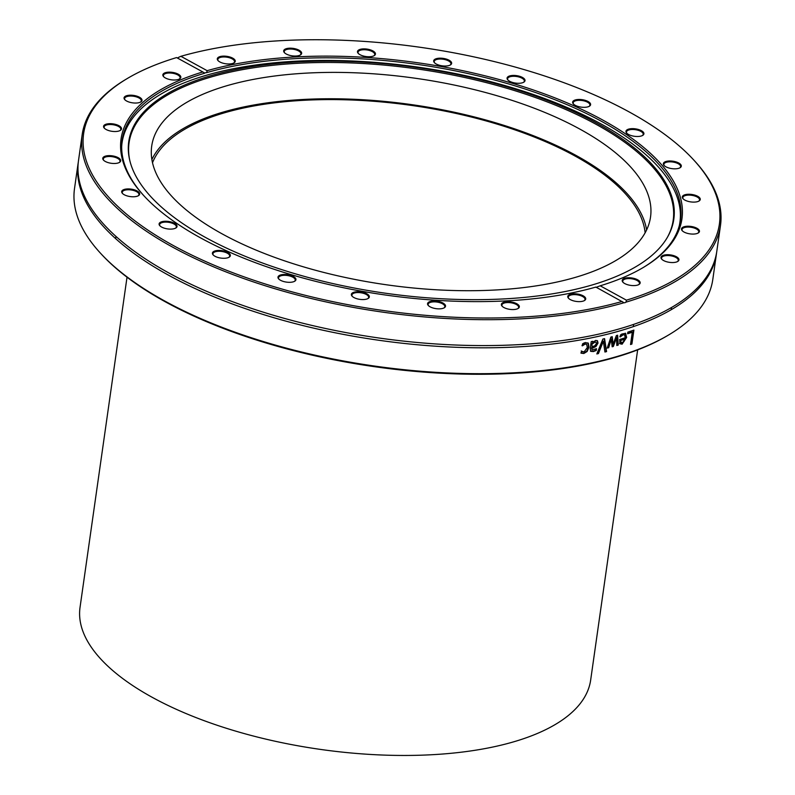 <?xml version="1.0" encoding="UTF-8"?>
<svg xmlns="http://www.w3.org/2000/svg" width="795" height="795" viewBox="0 0 795 795"><rect width="100%" height="100%" fill="white"/><g stroke="black" fill="none" stroke-linecap="round" stroke-linejoin="round"><path stroke-width="1.19" d="M667.094 237.834A274.802 113.745 8.1 0 0 417.146 68.946A274.802 113.745 8.1 0 0 130.012 161.405M179.143 221.06A275.279 113.933 8.1 0 0 454.879 299.337A275.279 113.933 8.1 0 0 667.403 237.308A275.279 113.933 8.1 0 0 417.345 67.585A275.279 113.933 8.1 0 0 129.863 160.799A275.279 113.933 8.1 0 0 179.143 221.06M197.826 218.774A251.926 104.274 8.1 0 0 470.342 290.712A251.926 104.274 8.1 0 0 650.529 217.045A251.926 104.274 8.1 0 0 415.815 78.317A251.926 104.274 8.1 0 0 151.716 146.051A251.926 104.274 8.1 0 0 197.826 218.774M646.613 229.944A251.926 104.274 8.1 0 0 412.058 104.692A251.926 104.274 8.1 0 0 151.885 159.537M679.278 225.77A281.748 116.617 8.1 0 0 679.924 222.202A281.748 116.617 8.1 0 0 417.415 67.058A281.748 116.617 8.1 0 0 122.052 142.812A281.748 116.617 8.1 0 0 121.675 146.409M152.501 162.727A250.018 103.479 -171.9 0 1 340.568 99.683A250.018 103.479 -171.9 0 1 599.132 170.985A250.018 103.479 -171.9 0 1 645.123 232.836M637.65 349.87L590.665 680.053A257.888 106.739 -171.9 0 1 320.305 749.387A257.888 106.739 -171.9 0 1 80.037 607.38L127.021 277.197M596.031 287.392L600.195 285.803L626.43 300.172L625.973 302.15A3.806 2.345 -62 0 1 624.969 302.666A3.806 2.345 -62 0 1 624.035 302.726L595.872 287.075A283.268 117.243 8.1 0 1 144.213 196.107A283.268 117.243 8.1 0 1 202.814 71.948L176.579 57.578A321.091 132.904 -171.9 0 0 126.892 78.755L125.64 79.5A322.363 133.431 8.1 0 0 82.193 134.594A322.363 133.431 8.1 0 0 268.213 286.687A322.363 133.431 8.1 0 0 624.035 302.726L623.409 302.458M177.186 57.916A3.806 2.315 119.4 0 0 178.646 57.319L180.892 56.306L207.137 70.675L206.65 72.643L204.096 72.951M144.71 196.633A282.006 116.726 -171.9 0 1 122.152 140.288A282.006 116.726 -171.9 0 1 204.713 73.21L202.814 71.948M622.117 301.444A321.091 132.904 -171.9 0 1 204.226 260.879A321.091 132.904 -171.9 0 1 126.892 78.755M180.892 56.306A321.091 132.904 -171.9 0 1 693.151 159.348A321.091 132.904 -171.9 0 1 626.43 300.172M625.973 302.15A322.363 133.431 8.1 0 0 720.489 225.442A322.363 133.431 8.1 0 0 694.134 160.411L693.151 159.348M278.687 275.935A9.073 3.756 8.1 0 0 278.727 278.946A9.073 3.756 8.1 0 0 286.439 282.106A9.073 3.756 8.1 0 0 294.726 281.221A9.073 3.756 8.1 0 0 291.02 275.487A9.073 3.756 8.1 0 0 278.687 275.935M427.611 304.346A9.073 3.756 8.1 0 0 428.306 305.489A9.073 3.756 8.1 0 0 436.018 308.649A9.073 3.756 8.1 0 0 444.306 307.764A9.073 3.756 8.1 0 0 438.383 301.444A9.073 3.756 8.1 0 0 427.611 304.346M569.538 299.129A9.073 3.756 8.1 0 0 584.494 300.53A9.073 3.756 8.1 0 0 577.269 293.991A9.073 3.756 8.1 0 0 568.495 298.254A9.073 3.756 8.1 0 0 569.538 299.129M136.561 96.056A9.073 3.756 8.1 0 0 126.644 95.708A9.073 3.756 8.1 0 0 124.795 99.673A9.073 3.756 8.1 0 0 132.507 102.833A9.073 3.756 8.1 0 0 140.794 101.949A9.073 3.756 8.1 0 0 136.561 96.056M110.654 155.681A9.073 3.756 8.1 0 0 103.499 160.113A9.073 3.756 8.1 0 0 111.201 163.283A9.073 3.756 8.1 0 0 119.489 162.389A9.073 3.756 8.1 0 0 119.26 158.374A9.073 3.756 8.1 0 0 110.654 155.681M162.677 221.517A9.073 3.756 8.1 0 0 159.835 225.73A9.073 3.756 8.1 0 0 167.546 228.9A9.073 3.756 8.1 0 0 175.834 228.006A9.073 3.756 8.1 0 0 174.065 223.067A9.073 3.756 8.1 0 0 162.677 221.517M127.319 188.942A9.073 3.756 8.1 0 0 122.44 193.404A9.073 3.756 8.1 0 0 130.151 196.564A9.073 3.756 8.1 0 0 138.439 195.679A9.073 3.756 8.1 0 0 137.495 191.178A9.073 3.756 8.1 0 0 127.319 188.942M113.804 124A9.073 3.756 8.1 0 0 105.377 124.467A9.073 3.756 8.1 0 0 104.304 128.144A9.073 3.756 8.1 0 0 112.006 131.314A9.073 3.756 8.1 0 0 120.293 130.42A9.073 3.756 8.1 0 0 113.804 124M177.384 73.756A9.073 3.756 8.1 0 0 166.314 72.444A9.073 3.756 8.1 0 0 163.591 76.638A9.073 3.756 8.1 0 0 171.303 79.798A9.073 3.756 8.1 0 0 179.59 78.914A9.073 3.756 8.1 0 0 177.384 73.756M502.003 306.075A9.073 3.756 8.1 0 0 502.112 306.194A9.073 3.756 8.1 0 0 509.824 309.354A9.073 3.756 8.1 0 0 518.111 308.47A9.073 3.756 8.1 0 0 511.016 301.941A9.073 3.756 8.1 0 0 502.003 306.075M351.45 294.061A9.073 3.756 8.1 0 0 352.115 296.197A9.073 3.756 8.1 0 0 359.827 299.357A9.073 3.756 8.1 0 0 368.115 298.473A9.073 3.756 8.1 0 0 363.325 292.421A9.073 3.756 8.1 0 0 351.45 294.061M214.302 251.19A9.073 3.756 8.1 0 0 213.149 254.907A9.073 3.756 8.1 0 0 220.851 258.077A9.073 3.756 8.1 0 0 229.139 257.192A9.073 3.756 8.1 0 0 226.446 251.826A9.073 3.756 8.1 0 0 214.302 251.19M600.195 285.803A283.268 117.243 8.1 0 0 643.771 267.2A283.268 117.243 8.1 0 0 575.689 106.59A283.268 117.243 8.1 0 0 207.137 70.675M625.625 283.994A9.073 3.756 8.1 0 0 638.942 284.501A9.073 3.756 8.1 0 0 631.707 277.952A9.073 3.756 8.1 0 0 622.942 282.225A9.073 3.756 8.1 0 0 625.625 283.994M689.205 233.75A9.073 3.756 8.1 0 0 698.229 232.985A9.073 3.756 8.1 0 0 691.004 226.436A9.073 3.756 8.1 0 0 682.229 230.709A9.073 3.756 8.1 0 0 689.205 233.75M675.69 168.808A9.073 3.756 8.1 0 0 680.093 167.725A9.073 3.756 8.1 0 0 672.858 161.186A9.073 3.756 8.1 0 0 664.093 165.449A9.073 3.756 8.1 0 0 675.69 168.808M588.707 106.56A9.073 3.756 8.1 0 0 589.383 106.222A9.073 3.756 8.1 0 0 582.159 99.673A9.073 3.756 8.1 0 0 573.384 103.946A9.073 3.756 8.1 0 0 588.707 106.56M451.56 63.689A9.073 3.756 8.1 0 0 441.434 58.214A9.073 3.756 8.1 0 0 434.418 62.656A9.073 3.756 8.1 0 0 442.129 65.826A9.073 3.756 8.1 0 0 450.417 64.932A9.073 3.756 8.1 0 0 451.56 63.689M301.007 51.685A9.073 3.756 8.1 0 0 289.171 48.207A9.073 3.756 8.1 0 0 284.421 52.659A9.073 3.756 8.1 0 0 292.133 55.829A9.073 3.756 8.1 0 0 300.421 54.944A9.073 3.756 8.1 0 0 301.007 51.685M233.472 58.621A9.073 3.756 8.1 0 0 221.735 56.246A9.073 3.756 8.1 0 0 218.039 60.599A9.073 3.756 8.1 0 0 225.74 63.769A9.073 3.756 8.1 0 0 234.028 62.875A9.073 3.756 8.1 0 0 233.472 58.621M375.389 53.404A9.073 3.756 8.1 0 0 364.09 48.883A9.073 3.756 8.1 0 0 358.227 53.364A9.073 3.756 8.1 0 0 365.939 56.534A9.073 3.756 8.1 0 0 374.216 55.64A9.073 3.756 8.1 0 0 375.389 53.404M524.312 81.815A9.073 3.756 8.1 0 0 515.995 75.565A9.073 3.756 8.1 0 0 507.806 79.907A9.073 3.756 8.1 0 0 515.518 83.078A9.073 3.756 8.1 0 0 523.796 82.183A9.073 3.756 8.1 0 0 524.312 81.815M640.333 136.233A9.073 3.756 8.1 0 0 642.688 135.398A9.073 3.756 8.1 0 0 635.463 128.85A9.073 3.756 8.1 0 0 626.698 133.123A9.073 3.756 8.1 0 0 640.333 136.233M692.356 202.069A9.073 3.756 8.1 0 0 699.034 201.016A9.073 3.756 8.1 0 0 691.799 194.467A9.073 3.756 8.1 0 0 683.034 198.74A9.073 3.756 8.1 0 0 692.356 202.069M666.439 261.694A9.073 3.756 8.1 0 0 677.728 261.456A9.073 3.756 8.1 0 0 670.503 254.917A9.073 3.756 8.1 0 0 661.738 259.18A9.073 3.756 8.1 0 0 666.439 261.694M206.65 72.643A282.006 116.726 -171.9 0 1 233.442 66.164A282.006 116.726 -171.9 0 1 533.664 91.882A282.006 116.726 -171.9 0 1 680.53 219.758A282.006 116.726 -171.9 0 1 643.145 267.577M78.745 177.822A321.091 132.904 8.1 0 0 78.278 179.094M100.866 253.615L101.849 254.678A321.091 132.904 8.1 0 0 374.773 366.724A321.091 132.904 8.1 0 0 668.108 335.271L669.36 334.526A322.363 133.431 -171.9 0 1 374.862 366.097A322.363 133.431 -171.9 0 1 100.866 253.615A322.363 133.431 -171.9 0 1 74.511 188.584L78.198 162.707A322.363 133.431 -171.9 0 0 378.539 340.22A322.363 133.431 -171.9 0 0 716.484 253.545L712.807 279.423A322.363 133.431 -171.9 0 1 669.36 334.526M711.833 269.257A321.091 132.904 8.1 0 0 711.744 267.915M720.489 225.442L716.802 251.319A322.363 133.431 -171.9 0 1 378.857 337.994A322.363 133.431 -171.9 0 1 78.516 160.481L82.193 134.594M712.996 265.113A322.363 133.431 -171.9 0 1 713.105 266.265M77.89 175.864A322.363 133.431 -171.9 0 1 78.327 174.791M716.633 252.432A322.363 133.431 -171.9 0 1 716.484 253.545M583.838 343.102L585.408 342.536L588.34 343.281L588.946 347.147L587.177 351.46L583.858 353.487L581.215 353.199L581.493 351.221A322.363 133.431 8.1 0 0 581.582 351.201L584.106 351.947L587.346 347.465L586.621 344.275L585.219 344.076L582.347 345.845A322.363 133.431 -171.9 0 1 582.258 345.855L582.536 343.877L583.838 343.102M587.893 342.874L588.568 346.888L586.799 351.201L583.48 353.228L580.847 352.94M581.582 351.201L582.546 351.788M592.762 341.303L592.603 342.416L595.753 340.389L597.552 340.886L597.999 343.112L595.932 346.541L591.738 348.528L592.126 349.989L596.419 348.707A322.363 133.431 8.1 0 0 596.508 348.687L596.25 350.486L593.428 351.559L590.804 351.36L590.208 348.786L591.222 341.621A322.363 133.431 8.1 0 0 592.762 341.303M597.214 340.598L597.611 342.854L595.534 346.282L591.4 347.942L592.126 349.989M608.692 347.713A322.363 133.431 -171.9 0 1 607.231 348.081A5327.633 3875.367 -87 0 0 610.898 337.05A322.363 133.431 8.1 0 0 612.23 336.702A3539.877 1767.424 58 0 1 613.144 344.215A3568.546 2691.095 -83 0 0 616.344 335.579A322.363 133.431 8.1 0 0 617.635 335.212A5243.512 2861.752 59.7 0 1 618.262 345.07A322.363 133.431 -171.9 0 1 616.811 345.487A6483.941 3612.917 -118.8 0 0 616.493 337.805A3777.711 2847.183 96.2 0 1 613.352 346.461A322.363 133.431 -171.9 0 1 612.18 346.789A3595.884 1794.852 -121.8 0 0 611.266 339.227A7310.124 5269.081 90.1 0 1 608.692 347.713L608.264 347.465A321.727 133.162 -171.9 0 1 607.36 347.693M621.769 334.059L625.595 333.304L626.639 337.448L622.117 344.195L619.921 343.748L619.663 339.475A322.363 133.431 8.1 0 0 625.287 337.756L624.582 334.844L623.151 334.834L620.239 336.921A322.363 133.431 -171.9 0 1 620.16 336.941L620.438 335.013L621.769 334.059M627.593 333.771L627.831 332.121A322.363 133.431 8.1 0 0 633.893 330.094L631.906 344.046A322.363 133.431 -171.9 0 1 630.534 344.523L632.283 332.221A322.363 133.431 -171.9 0 1 627.593 333.771M598.436 353.576A322.363 133.431 -171.9 0 1 596.836 353.944A3040.03 2195.502 -79.5 0 0 602.888 339.048A322.363 133.431 8.1 0 0 604.568 338.65A3040.03 1420.347 57.9 0 1 606.575 351.609A322.363 133.431 -171.9 0 1 604.925 352.026A3217.961 1511.553 -121.4 0 0 603.355 341.224A3217.961 2327.929 99.7 0 1 598.436 353.576L598.039 353.328A321.727 133.162 -171.9 0 1 596.985 353.566M603.355 341.224L602.948 340.976A3223.029 2331.228 99.6 0 1 598.039 353.328M604.21 338.73A3044.751 1423.656 58 0 1 606.158 351.36A321.727 133.162 -171.9 0 1 604.876 351.688M632.283 332.221L631.816 331.982A321.727 133.162 -171.9 0 1 627.653 333.373M633.367 330.273L631.439 343.818A321.727 133.162 -171.9 0 1 630.594 344.106M625.099 339.097L624.641 338.869A321.727 133.162 -171.9 0 1 620.368 340.18L621.322 342.724L620.537 342.138L622.406 342.724L624.135 341.403L625.099 339.097A322.363 133.431 -171.9 0 1 620.816 340.419M620.368 340.18L620.537 342.138L621.958 342.486M624.343 334.755L622.704 334.596L619.802 336.673M625.357 333.204L626.182 337.209L621.67 343.957L619.484 343.51M611.266 339.227L610.838 338.978A7323.272 5277.766 90 0 1 608.264 347.465M616.493 337.805L616.055 337.557A3783.892 2851.417 96.2 0 1 612.925 346.222A321.727 133.162 -171.9 0 1 612.13 346.431M617.218 335.331A5252.585 2868.112 59.7 0 1 617.824 344.831A321.727 133.162 -171.9 0 1 616.801 345.129M611.842 336.802A3545.591 1771.469 58 0 1 612.716 343.967L613.144 344.215M595.843 342.118L594.581 341.88L592.007 343.629L591.987 346.789L594.769 345.785L596.429 343.579L596.071 342.218L594.978 342.128L592.394 343.887M592.007 343.629L591.987 346.789M592.325 341.393L592.603 342.416M596.041 348.955L595.853 350.227L593.04 351.31L590.427 351.102M586.432 344.165L584.852 343.818L581.98 345.587M581.225 350.943L582.179 351.529M213.418 255.185A8.437 3.488 -171.9 0 1 212.951 253.744A8.437 3.488 -171.9 0 1 214.72 251.985A8.437 3.488 -171.9 0 1 224.27 251.985A8.437 3.488 -171.9 0 1 229.656 256.119A8.437 3.488 -171.9 0 1 228.801 257.371M278.995 279.214A8.437 3.488 -171.9 0 1 278.528 277.773A8.437 3.488 -171.9 0 1 279.194 276.68A8.437 3.488 -171.9 0 1 288.804 275.766A8.437 3.488 -171.9 0 1 295.233 280.148A8.437 3.488 -171.9 0 1 294.577 281.251A8.437 3.488 -171.9 0 1 294.389 281.4M352.384 296.465A8.437 3.488 -171.9 0 1 351.917 295.024A8.437 3.488 -171.9 0 1 351.986 294.746A8.437 3.488 -171.9 0 1 361.109 292.808A8.437 3.488 -171.9 0 1 368.622 297.4A8.437 3.488 -171.9 0 1 368.552 297.688A8.437 3.488 -171.9 0 1 367.777 298.652M428.575 305.757A8.437 3.488 -171.9 0 1 428.157 304.952A8.437 3.488 -171.9 0 1 428.117 304.316A8.437 3.488 -171.9 0 1 436.207 301.961A8.437 3.488 -171.9 0 1 444.773 306.065A8.437 3.488 -171.9 0 1 444.812 306.701A8.437 3.488 -171.9 0 1 443.968 307.953M502.38 306.463A8.437 3.488 -171.9 0 1 501.913 305.022A8.437 3.488 -171.9 0 1 508.919 302.577A8.437 3.488 -171.9 0 1 518.032 305.807A8.437 3.488 -171.9 0 1 518.618 307.397A8.437 3.488 -171.9 0 1 517.774 308.649M568.773 298.522A8.437 3.488 -171.9 0 1 568.306 297.082A8.437 3.488 -171.9 0 1 574.238 294.617A8.437 3.488 -171.9 0 1 583.341 296.952A8.437 3.488 -171.9 0 1 585.011 299.467A8.437 3.488 -171.9 0 1 584.156 300.719M623.21 282.493A8.437 3.488 -171.9 0 1 622.743 281.052A8.437 3.488 -171.9 0 1 627.662 278.628A8.437 3.488 -171.9 0 1 636.258 280.078A8.437 3.488 -171.9 0 1 639.448 283.427A8.437 3.488 -171.9 0 1 638.604 284.68M662.006 259.448A8.437 3.488 -171.9 0 1 661.539 258.017A8.437 3.488 -171.9 0 1 673.176 256.348A8.437 3.488 -171.9 0 1 678.244 260.392A8.437 3.488 -171.9 0 1 677.39 261.644M682.507 230.977A8.437 3.488 -171.9 0 1 682.04 229.536A8.437 3.488 -171.9 0 1 691.57 227.38A8.437 3.488 -171.9 0 1 698.745 231.911A8.437 3.488 -171.9 0 1 697.891 233.164M683.312 199.008A8.437 3.488 -171.9 0 1 682.845 197.567A8.437 3.488 -171.9 0 1 690.189 195.143A8.437 3.488 -171.9 0 1 699.54 199.942A8.437 3.488 -171.9 0 1 698.696 201.195M664.362 165.728A8.437 3.488 -171.9 0 1 663.895 164.287A8.437 3.488 -171.9 0 1 669.132 161.842A8.437 3.488 -171.9 0 1 680.6 166.662A8.437 3.488 -171.9 0 1 679.755 167.914M626.967 133.391A8.437 3.488 -171.9 0 1 626.5 131.95A8.437 3.488 -171.9 0 1 629.829 129.734A8.437 3.488 -171.9 0 1 638.812 130.499A8.437 3.488 -171.9 0 1 643.205 134.325A8.437 3.488 -171.9 0 1 642.35 135.577M573.662 104.215A8.437 3.488 -171.9 0 1 573.195 102.774A8.437 3.488 -171.9 0 1 574.964 101.015A8.437 3.488 -171.9 0 1 584.504 101.015A8.437 3.488 -171.9 0 1 589.9 105.149A8.437 3.488 -171.9 0 1 589.045 106.401M508.075 80.176A8.437 3.488 -171.9 0 1 507.608 78.745A8.437 3.488 -171.9 0 1 508.263 77.642A8.437 3.488 -171.9 0 1 517.873 76.727A8.437 3.488 -171.9 0 1 524.312 81.12A8.437 3.488 -171.9 0 1 523.657 82.213A8.437 3.488 -171.9 0 1 523.468 82.372M434.686 62.924A8.437 3.488 -171.9 0 1 434.219 61.493A8.437 3.488 -171.9 0 1 434.289 61.205A8.437 3.488 -171.9 0 1 443.411 59.277A8.437 3.488 -171.9 0 1 450.924 63.868A8.437 3.488 -171.9 0 1 450.854 64.147A8.437 3.488 -171.9 0 1 450.079 65.12M358.495 53.633A8.437 3.488 -171.9 0 1 358.078 52.828A8.437 3.488 -171.9 0 1 358.028 52.202A8.437 3.488 -171.9 0 1 366.127 49.837A8.437 3.488 -171.9 0 1 374.684 53.941A8.437 3.488 -171.9 0 1 374.733 54.577A8.437 3.488 -171.9 0 1 373.889 55.829M284.69 52.937A8.437 3.488 -171.9 0 1 284.222 51.496A8.437 3.488 -171.9 0 1 291.228 49.051A8.437 3.488 -171.9 0 1 300.341 52.281A8.437 3.488 -171.9 0 1 300.927 53.871A8.437 3.488 -171.9 0 1 300.083 55.123M218.307 60.867A8.437 3.488 -171.9 0 1 217.84 59.426A8.437 3.488 -171.9 0 1 223.783 56.962A8.437 3.488 -171.9 0 1 232.885 59.287A8.437 3.488 -171.9 0 1 234.545 61.811A8.437 3.488 -171.9 0 1 233.69 63.063M163.859 76.906A8.437 3.488 -171.9 0 1 163.392 75.465A8.437 3.488 -171.9 0 1 168.311 73.041A8.437 3.488 -171.9 0 1 176.907 74.492A8.437 3.488 -171.9 0 1 180.097 77.84A8.437 3.488 -171.9 0 1 179.253 79.093M125.073 99.941A8.437 3.488 -171.9 0 1 124.606 98.501A8.437 3.488 -171.9 0 1 136.233 96.841A8.437 3.488 -171.9 0 1 141.301 100.885A8.437 3.488 -171.9 0 1 140.457 102.138M104.572 128.412A8.437 3.488 -171.9 0 1 104.105 126.981A8.437 3.488 -171.9 0 1 113.635 124.825A8.437 3.488 -171.9 0 1 120.81 129.356A8.437 3.488 -171.9 0 1 119.956 130.609M103.767 160.391A8.437 3.488 -171.9 0 1 103.3 158.95A8.437 3.488 -171.9 0 1 110.644 156.526A8.437 3.488 -171.9 0 1 120.005 161.325A8.437 3.488 -171.9 0 1 119.151 162.577M122.708 193.672A8.437 3.488 -171.9 0 1 122.241 192.231A8.437 3.488 -171.9 0 1 127.478 189.786A8.437 3.488 -171.9 0 1 138.946 194.606A8.437 3.488 -171.9 0 1 138.101 195.858M160.113 226.009A8.437 3.488 -171.9 0 1 159.646 224.568A8.437 3.488 -171.9 0 1 162.975 222.352A8.437 3.488 -171.9 0 1 171.958 223.117A8.437 3.488 -171.9 0 1 176.351 226.943A8.437 3.488 -171.9 0 1 175.496 228.195M679.586 224.617L679.924 222.202M121.705 145.227L122.052 142.812M633.615 324.41L633.307 326.636M671.537 307.486L671.228 309.712M115.961 236.403L115.643 238.629"/></g></svg>
